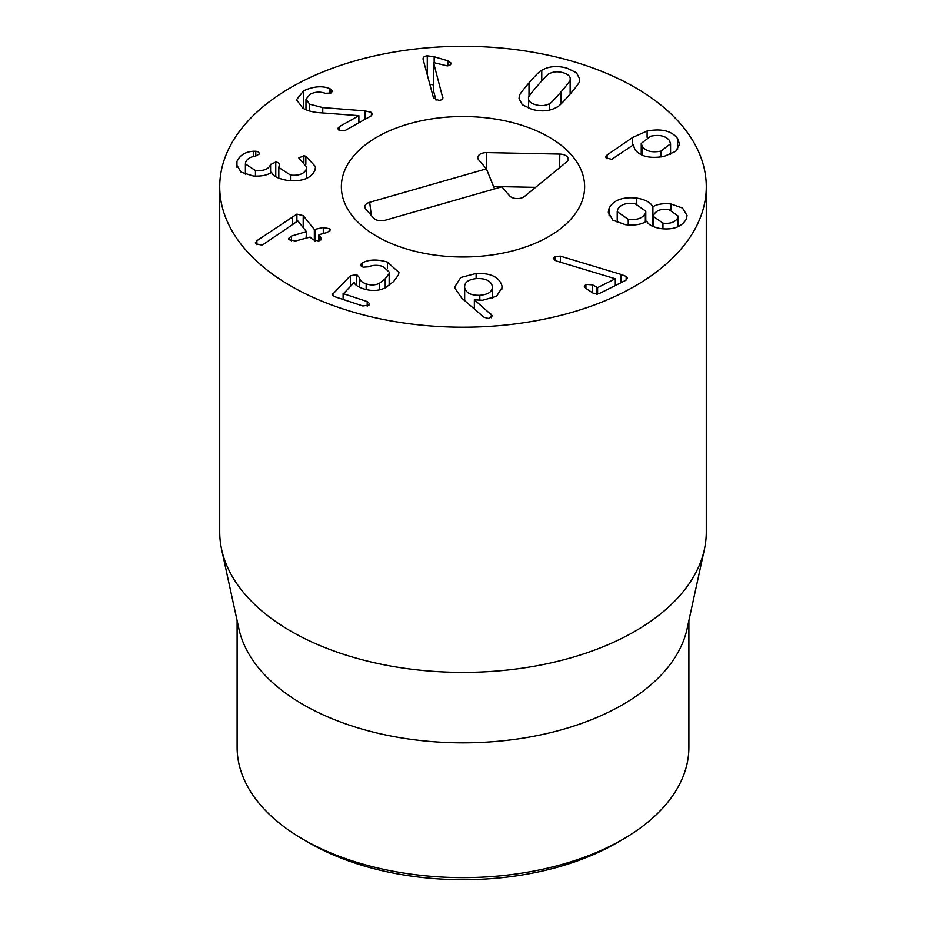 <?xml version="1.0" encoding="UTF-8"?>
<svg xmlns="http://www.w3.org/2000/svg" width="926" height="926" viewBox="0 0 926 926"><rect width="100%" height="100%" fill="white"/><g stroke="black" fill="none" stroke-linecap="round" stroke-linejoin="round"><path stroke-width="1.39" d="M309.4 842.973L303.265 839.419L309.411 842.973A217.216 125.404 0 0 0 309.411 842.973A217.216 125.404 0 0 0 309.4 842.973A217.216 125.404 0 0 0 616.6 842.973L622.735 839.419A225.898 130.427 180 0 1 303.265 839.419L303.265 839.419A225.898 130.427 180 0 1 237.102 747.201L237.102 620.57M464.586 300.556L464.667 287.72C465.975 292.975 471.021 295.498 479.818 295.301C488.604 294.503 492.759 291.459 492.285 286.169C490.977 280.902 485.872 278.356 476.983 278.541C468.301 279.351 464.192 282.407 464.667 287.72L464.667 300.626M492.366 298.357L492.285 286.169M479.818 295.301L479.818 300.325M501.985 285.879L502.112 287.5L496.521 296.343L482.527 300.255L474.355 299.816L492.424 315.766L488.465 318.498L483.893 317.19L461.773 298.137L455.025 288.345L454.897 286.655L460.789 277.487L476.126 273.483C490.676 272.915 499.288 277.048 501.985 285.879L501.985 289.039M491.324 314.18L491.324 317.722M474.355 299.816L474.355 308.983M362.564 262.752C369.069 259.396 377.345 259.176 387.392 262.07L398.921 272.429L398.527 274.779L393.619 281.55L385.575 287.673C378.896 291.03 371.338 291.343 362.888 288.623C357.471 286.609 354.577 284.525 354.207 282.384L343.477 293.727L367.182 301.552L369.682 303.74L369.011 305.094L362.807 305.974L334.506 296.621L332.284 294.642L350.364 275.751L356.73 274.628L359.624 277.869C359.867 280.485 362.054 282.476 366.164 283.854C370.863 285.463 375.296 285.277 379.452 283.275L385.204 278.772L389.151 273.575L389.395 272.244L383.017 266.491C377.762 264.848 372.958 264.952 368.617 266.792L363.166 267.174L360.665 264.952L362.564 262.752L362.564 266.931M379.452 283.275L379.452 289.873M359.624 277.869L359.624 287.315M343.233 293.195L343.477 299.584M387.392 262.07L387.392 268.737M303.196 215.619L314.342 229.486L323.29 227.518L329.83 228.803L330.304 229.972L327.272 232.484L319.215 234.637L321.322 238.862L318.833 241.015L312.884 239.66L310.083 237.091L295.533 240.98L289.016 239.741L288.507 238.503L291.54 236.026L306.425 231.604L297.848 220.944L263.586 244.221L261.803 245.077L255.761 243.804L256.884 240.702L296.899 214.126L303.196 215.619L303.196 227.599M255.761 243.804L255.356 242.762M306.089 238.156L306.425 231.604M291.54 236.026L291.54 241.142M320.813 237.542L320.813 240.019M319.215 234.637L318.891 240.991M323.29 227.518L323.29 233.549M303.867 155.799L305.846 156.228L315.535 166.68L315.025 170.002C311.564 178.058 302.767 181.6 288.634 180.639C278.39 178.857 272.719 176.102 271.631 172.386L271.411 172.352C267.44 175.245 261.398 176.461 253.249 175.986L241.061 172.155L236.466 164.55L236.94 161.494C239.776 155.232 245.251 151.818 253.342 151.251L255.773 151.239C258.342 151.586 259.442 152.57 259.083 154.179L255.055 156.332C250.263 156.841 247.126 158.821 245.656 162.258L245.39 163.96L255.449 170.523C263.736 171.102 268.737 169.134 270.461 164.631L275.763 162.05C278.46 162.409 279.617 163.451 279.235 165.175L278.807 167.479L290.486 175.095C298.994 175.871 304.284 173.845 306.39 169.03L306.691 167.062L298.785 157.929L303.867 155.799L303.867 162.328M305.846 156.228L305.846 164.307M306.39 169.03L306.39 178.475M290.486 175.095L290.486 180.778M275.763 162.05L275.763 176.692M279.363 164.481L279.235 165.175M270.461 164.631L270.461 172.954M255.449 170.523L255.449 176.137M259.187 153.554L259.083 154.179M253.342 151.251L253.342 156.644M236.94 161.494L236.94 167.305M364.948 110.888L371.395 112.37L372.599 114.002L370.99 115.958L345.421 130.323L339.043 130.358L337.735 128.529L339.286 126.677L358.871 115.681L321.206 112.845C313.636 112.451 307.501 110.888 302.802 108.157L296.494 99.707L303.589 90.829C313.532 86.28 322.317 85.574 329.98 88.699L332.642 91.037L330.976 93.063L325.223 93.294C319.968 91.454 314.875 91.801 309.944 94.359L305.974 99.267L309.701 104.221L322.757 107.59L364.948 110.888L364.948 119.361M309.701 104.221L309.701 111.062M329.98 88.699L329.98 93.48M303.589 90.829L303.589 108.608M358.871 115.681L358.871 122.776M436.042 100.182L433.553 90.968L433.553 62.586L442.86 98.191M442.929 97.67L442.86 97.103C443.126 99.001 441.806 100.112 438.924 100.425L433.507 97.948L423.101 59.38C422.8 57.331 424.189 56.15 427.28 55.826L434.167 56.729L447.871 60.78L450.939 62.945C451.205 64.542 449.978 65.526 447.281 65.885L433.553 62.586M433.553 84.937L429.791 84.208M423.101 59.38L423.032 58.743M570.254 93.966L570.15 79.694C570.694 76.569 568.356 74.242 563.158 72.726C557.938 71.244 553.331 71.568 549.315 73.698C548.493 73.559 544.662 77.448 537.832 85.366C530.957 93.329 527.878 97.438 528.572 97.728C528.04 100.853 530.366 103.18 535.564 104.696C540.784 106.177 545.402 105.853 549.407 103.724C550.218 103.874 554.061 99.973 560.936 92.021C567.765 84.104 570.833 79.995 570.15 79.694L570.15 94.082M528.572 97.728L528.468 108.192M549.407 103.724L549.407 110.09M519.301 96.304C518.722 95.609 521.963 91.118 529.012 82.831C536.2 74.636 540.448 70.457 541.768 70.283C548.91 66.186 557.348 65.491 567.094 68.177L576.504 72.749L579.699 79.046L579.433 81.118C579.989 81.835 576.759 86.303 569.745 94.556C562.522 102.786 558.262 106.988 556.954 107.138C549.812 111.236 541.374 111.93 531.64 109.245L522.218 104.673L519.035 98.376L519.301 96.304L519.301 100.344M541.768 70.283L541.768 80.875M554.905 256.479L560.438 256.155L621.08 274.443L626.173 276.399L627.504 278.217L625.467 280.462L599.527 293.438L593.207 293.241L585.776 288.287L584.306 286.296L585.938 284.386L592.594 284.872L597.606 287.616L615.304 278.761L556.098 260.901L553.297 258.458L554.905 256.479L554.905 260.449M615.304 278.761L615.304 285.544M621.08 274.443L621.08 282.65M560.438 256.155L560.438 262.208M677.751 217.969L678.121 216.047L668.769 209.426C661.407 208.593 656.453 210.318 653.895 214.601L653.524 216.534L662.958 223.154C670.297 223.953 675.228 222.228 677.751 217.969L677.751 226.835M662.958 223.154L662.958 228.838M628.245 219.323C636.903 220.272 642.609 218.304 645.353 213.397L645.792 211.151L634.912 203.581C626.15 202.62 620.397 204.588 617.665 209.484L617.225 211.684L628.245 219.323L628.245 224.983M645.353 213.397L645.353 221.962M609.111 208.281C613.463 200.062 622.677 196.659 636.775 198.083C645.619 199.646 650.92 202.539 652.691 206.764L652.911 206.787C657.043 204.171 663.016 203.222 670.852 203.951L682.485 208.026L687.069 215.526L686.305 219.173C681.675 226.963 673.052 230.088 660.435 228.56C652.899 227.125 648.35 224.694 646.776 221.268L646.556 221.245C641.614 224.52 634.599 225.666 625.513 224.694L612.885 220.203L608.278 212.251L609.111 208.281L609.111 215.874M670.852 203.951L670.852 209.832M652.911 206.787L652.911 226.465M652.691 206.764L652.691 226.361M636.775 198.083L636.775 203.917M642.389 146.678C646.117 151.343 652.321 152.813 660.979 151.088L670.574 143.773L669.44 140.486C665.701 135.891 659.474 134.467 650.758 136.191L641.255 143.414L642.389 146.678L642.389 155.221M660.979 151.088L660.979 156.992M606.102 157.895L607.074 154.989L632.69 137.453L647.112 131.006C661.673 128.355 671.836 130.89 677.624 138.622L679.591 144.213L675.725 151.343L664.139 156.39C650.121 158.821 640.375 156.54 634.889 149.549L633.372 144.896L611.75 159.341L606.102 157.895L605.743 156.864M633.523 145.857L633.662 146.991M647.112 131.006L647.112 137.303M632.69 137.453L632.69 145.37M607.074 154.989L607.074 158.797M290.972 286.076A243.283 140.451 180 0 1 219.717 186.751A243.283 140.451 180 0 1 463 46.3A243.283 140.451 180 0 1 706.283 186.751A243.283 140.451 180 0 1 556.098 316.518A243.283 140.451 180 0 1 290.972 286.076M549.014 137.094A121.642 70.226 180 0 1 584.642 186.751A121.642 70.226 180 0 1 463 256.988A121.642 70.226 180 0 1 341.358 186.751A121.642 70.226 180 0 1 416.445 121.873A121.642 70.226 180 0 1 549.014 137.094M688.898 620.57L688.898 747.201A225.898 130.427 180 0 1 622.735 839.419M704.385 549.454L687.138 628.673A225.898 130.427 180 0 1 463 742.837A225.898 130.427 180 0 1 238.862 628.673L221.615 549.454A243.283 140.451 0 0 0 290.972 631.254A243.283 140.451 0 0 0 541.884 664.81A243.283 140.451 0 0 0 704.385 549.454A243.283 140.451 0 0 0 706.283 531.941L706.283 186.751M219.717 186.751L219.717 531.941A243.283 140.451 0 0 0 221.615 549.454M486.405 168.845L478.684 159.862A8.693 5.012 180 0 1 477.932 158.577A8.693 5.012 180 0 1 486.763 152.616L559.802 154.086A8.693 5.012 180 0 1 568.032 160.048A8.693 5.012 180 0 1 566.608 161.992L524.463 196.474A8.693 5.012 180 0 1 509.578 195.814L501.857 186.821L385.112 220.272C380.158 221.36 376.28 220.608 373.467 218.015L365.747 209.021A8.693 5.012 180 0 1 364.994 207.748A8.693 5.012 180 0 1 369.671 202.296L486.405 168.845L494.542 188.916M486.763 152.616L486.601 169.342M535.598 187.353L493.558 186.508M408.922 123.852A121.642 70.226 180 0 1 584.642 186.751A121.642 70.226 180 0 1 463 256.988A121.642 70.226 180 0 1 341.358 186.751A121.642 70.226 180 0 1 408.922 123.852M476.126 273.483L476.126 278.61M361.302 263.678L361.302 266.167M389.151 273.575L389.151 285.474M385.204 278.772L385.204 287.87M366.164 283.854L366.164 289.549M356.73 274.628L356.73 285.602M350.364 275.751L350.364 285.995M332.955 293.334L332.955 295.845M367.182 301.552L367.182 306.159M343.233 293.611L343.233 299.503M296.899 214.126L296.899 221.511M292.477 216.395L292.477 224.52M256.884 240.702L256.884 244.707M306.425 231.975L306.425 238.063M329.83 228.803L329.83 231.106M315.234 229.683L315.234 241.073M314.342 229.486L314.342 240.748M270.577 164.249L270.577 172.873M255.773 151.239L255.773 156.216M371.395 112.37L371.395 115.704M322.757 107.59L322.757 112.96M331.334 89.324L331.334 92.855M339.286 126.677L339.286 130.485M447.871 60.78L447.871 65.804M434.167 56.729L434.167 62.679M427.28 55.826L427.28 74.867M560.936 92.021L560.936 104.082M529.012 82.831L529.012 96.501M597.606 287.616L597.606 294.098M596.61 287.546L596.61 294.19M592.594 284.872L592.594 292.836M585.938 284.386L585.938 288.403M626.173 276.399L626.173 280.034M677.624 138.622L677.624 149.445M559.802 154.086L559.674 167.664M369.671 202.296L371.314 215.503M389.395 272.244L389.395 285.289M343.106 293.426L343.106 299.457M306.506 231.813L306.506 238.04M318.799 234.949L318.799 241.026M306.691 167.062L306.691 178.336M278.807 167.479L278.807 178.232M245.39 163.96L245.39 174.285M305.974 99.267L305.974 109.766M678.121 226.673L678.121 216.047M653.524 226.731L653.524 216.534M645.792 221.708L645.792 211.151M617.225 222.564L617.225 211.684M670.574 154.353L670.574 143.773M641.255 154.7L641.255 143.414"/></g></svg>

